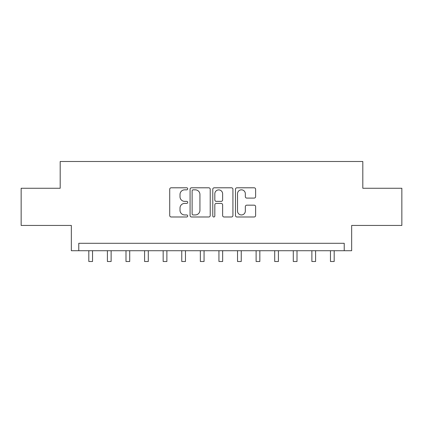 <?xml version="1.0" encoding="UTF-8"?>
<svg xmlns="http://www.w3.org/2000/svg" width="423" height="423" viewBox="0 0 423 423"><rect width="100%" height="100%" fill="white"/><g stroke="black" fill="none" stroke-linecap="round" stroke-linejoin="round"><path stroke-width="0.63" d="M187.706 188.817A1.02 1.02 0 0 0 186.686 187.796L171.178 187.796A1.459 1.459 0 0 0 169.718 189.255L169.718 215.529A1.459 1.459 0 0 0 171.178 216.988L186.686 216.988A1.02 1.02 0 0 0 187.706 215.968A1.02 1.02 0 0 0 186.686 214.947L184.677 214.947A4.669 4.669 0 0 1 180.008 210.273L180.008 208.084A4.669 4.669 0 0 1 184.677 203.415L186.686 203.415A1.02 1.02 0 0 0 187.706 202.39A1.02 1.02 0 0 0 186.686 201.369L184.677 201.369A4.669 4.669 0 0 1 180.008 196.7L180.008 194.511A4.669 4.669 0 0 1 184.677 189.837L186.686 189.837A1.02 1.02 0 0 0 187.706 188.817M254.16 198.086A1.459 1.459 0 0 0 255.619 196.626L255.619 189.255A1.459 1.459 0 0 0 254.16 187.796L236.933 187.796A1.459 1.459 0 0 0 235.474 189.255L235.474 215.529A1.459 1.459 0 0 0 236.933 216.988L254.16 216.988A1.459 1.459 0 0 0 255.619 215.529L255.619 206.625A1.459 1.459 0 0 0 254.16 205.166L246.789 205.166A1.459 1.459 0 0 0 245.329 206.625L245.329 211.04A3.902 3.902 0 0 1 241.422 214.947A3.902 3.902 0 0 1 237.52 211.04L237.52 193.745A3.902 3.902 0 0 1 241.422 189.837A3.902 3.902 0 0 1 245.329 193.745L245.329 196.626A1.459 1.459 0 0 0 246.789 198.086L254.16 198.086M344.227 250.723L351.661 250.723L351.661 225.443L401.85 225.443L401.85 188.261L362.812 188.261L362.812 161.496L60.188 161.496L60.188 188.261L21.15 188.261L21.15 225.443L71.339 225.443L71.339 250.723L344.227 250.723L344.227 243.288L78.773 243.288L78.773 250.723M210.22 189.255A1.459 1.459 0 0 0 208.761 187.796L191.54 187.796A1.459 1.459 0 0 0 190.08 189.255L190.08 215.529A1.459 1.459 0 0 0 191.54 216.988L208.761 216.988A1.459 1.459 0 0 0 210.22 215.529L210.22 189.255M214.239 187.796L231.46 187.796A1.459 1.459 0 0 1 232.92 189.255L232.92 215.529A1.459 1.459 0 0 1 231.46 216.988L224.09 216.988A1.459 1.459 0 0 1 222.63 215.529L222.63 204.875A1.459 1.459 0 0 0 221.171 203.415L216.28 203.415A1.459 1.459 0 0 0 214.821 204.875L214.821 215.968A1.02 1.02 0 0 1 213.8 216.988A1.02 1.02 0 0 1 212.78 215.968L212.78 189.255A1.459 1.459 0 0 1 214.239 187.796M193.142 189.837A1.02 1.02 0 0 0 192.121 190.858L192.121 213.922A1.02 1.02 0 0 0 193.142 214.947L195.262 214.947A4.669 4.669 0 0 0 199.931 210.273L199.931 194.511A4.669 4.669 0 0 0 195.262 189.837L193.142 189.837M222.63 193.813A3.902 3.902 0 0 0 218.728 189.911A3.902 3.902 0 0 0 214.821 193.813L214.821 199.91A1.459 1.459 0 0 0 216.28 201.369L221.171 201.369A1.459 1.459 0 0 0 222.63 199.91L222.63 193.813M88.814 250.723L88.814 261.504L92.531 261.504L92.531 250.723M107.4 250.723L107.4 261.504L111.122 261.504L111.122 250.723M125.991 250.723L125.991 261.504L129.708 261.504L129.708 250.723M144.581 250.723L144.581 261.504L148.299 261.504L148.299 250.723M163.167 250.723L163.167 261.504L166.884 261.504L166.884 250.723M181.758 250.723L181.758 261.504L185.475 261.504L185.475 250.723M200.349 250.723L200.349 261.504L204.066 261.504L204.066 250.723M218.934 250.723L218.934 261.504L222.651 261.504L222.651 250.723M237.525 250.723L237.525 261.504L241.242 261.504L241.242 250.723M256.111 250.723L256.111 261.504L259.833 261.504L259.833 250.723M274.701 250.723L274.701 261.504L278.419 261.504L278.419 250.723M293.292 250.723L293.292 261.504L297.009 261.504L297.009 250.723M311.878 250.723L311.878 261.504L315.595 261.504L315.595 250.723M330.469 250.723L330.469 261.504L334.186 261.504L334.186 250.723"/></g></svg>
